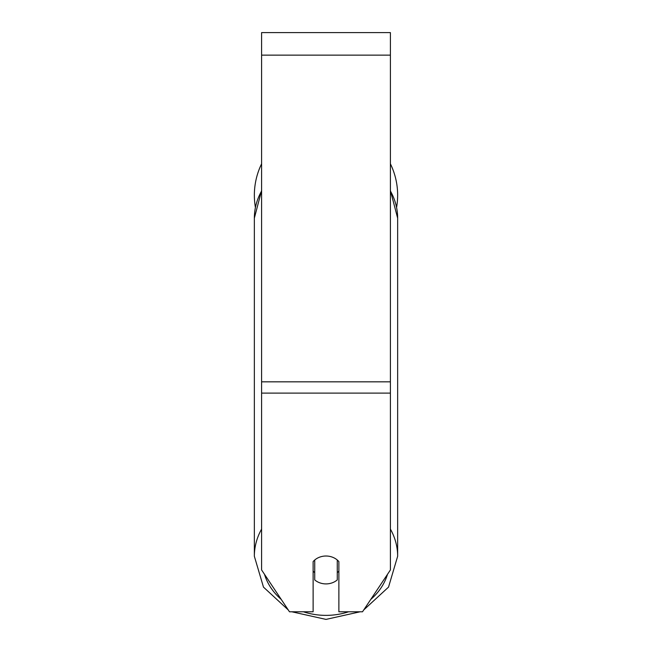 <?xml version="1.0" encoding="UTF-8"?>
<svg xmlns="http://www.w3.org/2000/svg" width="652" height="652" viewBox="0 0 652 652"><rect width="100%" height="100%" fill="white"/><g stroke="black" fill="none" stroke-linecap="round" stroke-linejoin="round"><path stroke-width="0.98" d="M326 583.907A16.096 13.945 0 0 1 314.729 579.921L314.729 560.003A16.096 13.945 0 0 1 326 556.017A16.096 13.945 0 0 1 337.271 560.003L337.271 579.921A16.096 13.945 0 0 1 326 583.907M314.729 572.676A16.096 13.945 0 0 1 313.123 571.079M338.877 571.079A16.096 13.945 0 0 1 337.271 572.676M390.401 393.107L390.401 32.6L261.599 32.6L261.599 569.962L289.488 611.788L313.123 611.788L313.123 561.592A16.096 13.945 0 0 1 338.877 561.592L338.877 611.788L362.512 611.788L390.401 569.962L390.401 393.107L261.599 393.107M397.647 195.209A71.647 71.647 0 0 0 390.401 163.815A71.647 71.647 0 0 1 396.595 207.409M255.405 207.409A71.647 71.647 0 0 1 261.599 163.815A71.647 71.647 0 0 0 254.353 195.209M261.599 529.09A71.647 62.046 180 0 0 254.353 556.278L263.473 587.118L288.257 609.946M348.575 611.788A63.594 55.078 0 0 1 326 615.374A63.594 55.078 0 0 1 303.424 611.788M281.248 599.424A63.594 55.078 0 0 1 264.492 574.298M261.599 190.49L254.353 218.175A71.647 62.046 0 0 1 261.599 190.987M387.508 574.298A63.594 55.078 0 0 1 370.752 599.424M390.401 190.987A71.647 62.046 0 0 1 397.647 218.175L397.647 556.278A71.647 62.046 180 0 0 390.401 529.09M390.401 55.143L261.599 55.143M390.401 381.836L261.599 381.836M291.868 611.788L326 619.4L360.132 611.788M254.353 218.175L254.353 556.278M390.401 190.49L397.647 218.175M363.743 609.946L388.527 587.118L397.647 556.278"/></g></svg>
